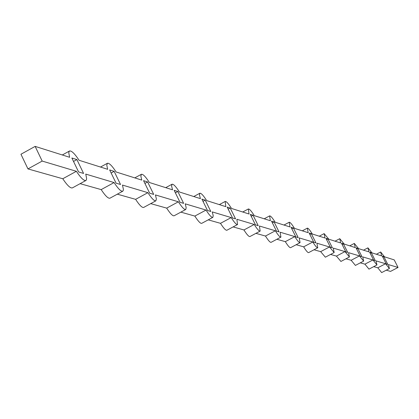 <?xml version="1.0" encoding="UTF-8"?>
<svg xmlns="http://www.w3.org/2000/svg" width="419" height="419" viewBox="0 0 419 419"><rect width="100%" height="100%" fill="white"/><g stroke="black" fill="none" stroke-linecap="round" stroke-linejoin="round"><path stroke-width="0.63" d="M386.26 270.187L390.534 271.397L398.05 267.463L394.216 259.89L384.527 256.826L380.672 251.987L381.609 255.904L371.967 252.856L367.929 247.844L368.851 251.871L358.554 248.614L354.322 243.423L355.228 247.566L344.214 244.083L339.757 238.689L340.647 242.957L328.831 239.218L324.133 233.613L325.003 238.008L312.291 233.991C309.819 229.973 308.164 228.025 307.331 228.151L308.169 232.686L294.463 228.355C291.865 224.149 290.11 222.122 289.21 222.264L290.011 226.951L275.189 222.264C272.45 217.854 270.585 215.733 269.606 215.9L270.37 220.74L254.286 215.654C251.384 211.024 249.399 208.803 248.331 208.992L249.043 213.999L231.534 208.463C228.46 203.582 226.333 201.251 225.16 201.471L225.815 206.656L206.677 200.607C203.409 195.453 201.125 192.997 199.837 193.248L199.465 194.94L200.418 198.627L179.416 191.991C175.922 186.523 173.461 183.941 172.036 184.229L171.596 185.999L172.528 189.812L149.379 182.495C145.629 176.682 142.963 173.948 141.376 174.288L140.863 176.142L141.769 180.091L116.115 171.979C112.077 165.777 109.17 162.876 107.395 163.274L106.793 165.217L107.662 169.307L79.081 160.273C74.702 153.626 71.518 150.536 69.523 151.002L68.931 151.872L68.81 153.045L69.638 157.287L35.144 146.388L20.95 154.239L27.958 168.915L62.782 178.756L76.384 171.292C80.767 177.918 83.936 180.987 85.895 180.5L86.393 179.908L86.607 178.41L85.748 174.095L114.088 182.564C118.132 188.749 121.023 191.63 122.762 191.211L123.296 190.378L123.369 189.226L122.468 185.072L147.897 192.672C151.652 198.47 154.307 201.183 155.863 200.827L156.376 198.936L155.444 194.929L178.394 201.79C181.888 207.243 184.339 209.809 185.743 209.5L186.177 207.698L185.219 203.833L206.033 210.055C209.306 215.198 211.579 217.634 212.847 217.367L213.213 215.649L212.239 211.909L231.209 217.581C234.284 222.447 236.395 224.767 237.552 224.537L236.871 219.273L254.223 224.464C257.125 229.083 259.099 231.293 260.157 231.089L259.419 226.014L275.356 230.78C278.096 235.179 279.95 237.29 280.919 237.112L280.133 232.21L294.819 236.599C297.422 240.794 299.166 242.816 300.056 242.659L299.229 237.919L312.81 241.978C315.282 245.984 316.926 247.922 317.754 247.786L316.895 243.198L329.486 246.964L334.163 252.542L333.278 248.095L344.984 251.599L349.425 256.967L348.519 252.652L359.429 255.915L363.65 261.084L362.728 256.899L372.926 259.948L376.948 264.939L376.011 260.869L385.559 263.729L389.398 268.542L388.45 264.593L398.05 267.463M360.298 262.849L364.923 264.153L372.926 259.948M345.953 258.795L351.164 260.267L359.429 255.915M330.565 254.443L336.441 256.103L344.984 251.599M314.014 249.766L320.64 251.641L329.486 246.964M296.17 244.722L303.644 246.838L312.81 241.978M276.87 239.27L285.313 241.653L294.819 236.599M255.925 233.346L265.473 236.049L275.356 230.78M233.126 226.904L243.942 229.963L254.223 224.464M208.212 219.86L220.488 223.332L231.209 217.581M180.867 212.134L194.84 216.084L206.033 210.055M150.72 203.613L166.683 208.123L178.394 201.79M117.325 194.175L135.62 199.344L147.897 192.672M80.123 183.658L101.178 189.608L114.088 182.564M373.706 266.641L377.802 267.799L385.559 263.729M27.958 168.915L42.178 161.069L76.384 171.292M387.779 264.389L383.851 256.611L382.29 256.119L386.239 263.928L387.779 264.389M375.293 260.66L371.244 252.626L369.584 252.102L373.648 260.168L375.293 260.66M361.964 256.674L357.784 248.373L356.009 247.812L360.204 256.145L361.964 256.674M347.697 252.406L343.386 243.821L341.485 243.219L345.816 251.845L347.697 252.406M332.398 247.833L327.941 238.94L325.898 238.296L330.376 247.231L332.398 247.833M315.947 242.915L311.338 233.692L309.138 232.995L313.768 242.266L315.947 242.915M298.208 237.615L293.431 228.03L291.058 227.281L295.856 236.908L298.208 237.615M279.028 231.88L274.073 221.913L271.502 221.096L276.477 231.115L279.028 231.88M258.214 225.658L253.071 215.272L250.279 214.387L255.449 224.83L258.214 225.658M235.562 218.88L230.209 208.044L227.161 207.08L232.54 217.98L235.562 218.88M210.804 211.48L205.231 200.151L201.89 199.093L207.494 210.49L210.804 211.48M183.637 203.362L177.824 191.488L174.152 190.326L180.002 202.272L183.637 203.362M153.7 194.406L147.619 181.94L143.56 180.657L149.677 193.206L153.7 194.406M120.531 184.491L114.162 171.361L109.652 169.936L116.063 183.155L120.531 184.491M83.585 173.445L76.902 159.587L71.864 157.994L78.589 171.952L83.585 173.445M42.178 161.069L35.144 146.388M389.398 268.542L381.667 272.596L377.802 267.799M376.948 264.939L368.971 269.124L364.923 264.153M363.65 261.084L355.417 265.416L351.164 260.267M349.425 256.967L340.914 261.451L336.441 256.103M334.163 252.542L325.354 257.193L320.64 251.641M317.754 247.786L308.63 252.62C307.782 252.767 306.121 250.84 303.644 246.838M300.056 242.659L290.592 247.681C289.676 247.849 287.916 245.838 285.313 241.653M280.919 237.112L271.083 242.344C270.093 242.533 268.223 240.438 265.473 236.049M260.157 231.089L249.923 236.552C248.844 236.772 246.849 234.572 243.942 229.963M237.552 224.537L226.889 230.246C225.705 230.492 223.573 228.187 220.488 223.332M212.847 217.367L201.717 223.348C200.413 223.636 198.124 221.211 194.84 216.084M185.743 209.5L174.1 215.785C172.659 216.11 170.187 213.559 166.683 208.123M155.863 200.827L143.659 207.442C142.062 207.819 139.38 205.121 135.62 199.344M122.762 191.211L109.94 198.192C108.16 198.637 105.237 195.773 101.178 189.608M85.895 180.5L72.393 187.89C70.382 188.409 67.181 185.366 62.782 178.756M73.524 161.441L76.902 159.587M111.145 173.01L114.162 171.361M144.906 183.417L147.619 181.94M175.372 192.813L177.824 191.488M203 201.35L205.231 200.151M228.177 209.139L230.209 208.044M251.206 216.272L253.071 215.272M272.36 222.824L274.073 221.913M291.854 228.874L293.431 228.03M309.871 234.467L311.338 233.692M326.584 239.658L327.941 238.94M342.124 244.487L343.386 243.821M356.606 248.996L357.784 248.373M370.139 253.207L371.244 252.626M382.814 257.156L383.851 256.611M62.316 154.972L69.523 151.002M376.372 254.249L380.672 251.987M100.508 167.045L107.395 163.274M134.787 177.881L141.376 174.288M165.715 187.66L172.036 184.229M193.772 196.527L199.837 193.248M219.331 204.608L225.16 201.471M242.721 211.998L248.331 208.992M264.195 218.791L269.606 215.9M283.993 225.045L289.21 222.264M302.293 230.832L307.331 228.151M319.262 236.196L324.133 233.613M335.043 241.182L339.757 238.689M349.755 245.833L354.322 243.423M363.498 250.18L367.929 247.844"/></g></svg>

